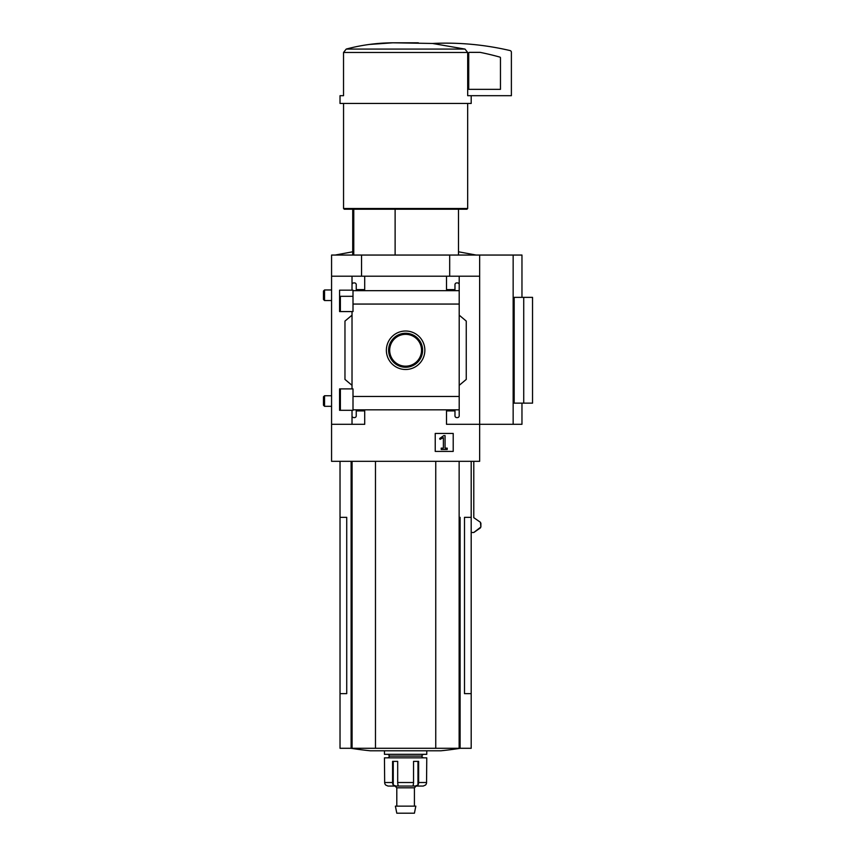 <?xml version="1.0" encoding="UTF-8"?>
<svg xmlns="http://www.w3.org/2000/svg" width="856" height="856" viewBox="0 0 856 856"><rect width="100%" height="100%" fill="white"/><g stroke="black" fill="none" stroke-linecap="round" stroke-linejoin="round"><path stroke-width="1.28" d="M353.004 296.304L339.575 296.304L339.575 311.573L339.575 290.173L353.004 290.173L353.004 311.573L339.575 311.573M339.575 388.902L353.004 388.902L353.004 410.302L339.575 410.302L339.575 388.902L339.575 404.203L340.378 404.203M352.019 410.302L352.019 415.834A1.766 1.766 0 0 0 353.785 417.6L354.491 417.6A1.766 1.766 0 0 0 356.246 415.834L356.246 410.901L364.71 410.901L364.71 424.298L331.572 424.298L331.572 255.056L521.967 255.056L521.967 297.364M331.572 424.298L331.572 461.32L479.649 461.32L479.649 424.298L446.511 424.298L446.511 410.901L454.975 410.901L454.975 415.834A1.766 1.766 0 0 0 456.74 417.6L457.436 417.6A1.766 1.766 0 0 0 459.201 415.834L459.201 409.831L353.004 409.831M386.377 350.254A19.228 19.228 0 0 1 415.224 333.594A19.228 19.228 0 0 1 415.224 366.914A19.228 19.228 0 0 1 386.377 350.254M459.201 409.831L459.201 396.456L353.004 396.456M459.201 396.456L459.201 304.062L353.004 304.062M352.019 311.573L352.019 388.902M352.019 415.834L352.019 424.298M459.201 304.062L459.201 284.674A1.766 1.766 0 0 0 457.436 282.908L456.74 282.908A1.766 1.766 0 0 0 454.975 284.674L454.975 289.606L446.511 289.606L446.511 276.21L331.572 276.21M453.209 433.425L435.233 433.425L435.233 451.412L453.209 451.412L453.209 433.425M513.151 255.056L513.151 424.298L479.649 424.298L479.649 276.21L459.201 276.21L459.201 290.666L353.004 290.676M364.71 276.21L364.71 289.606L356.246 289.606L356.246 284.674A1.766 1.766 0 0 0 354.491 282.908L353.785 282.908A1.766 1.766 0 0 0 352.019 284.674L352.019 290.173M352.019 276.21L352.019 284.674M353.774 209.217L353.774 255.056M471.196 95.69L471.196 103.448L340.025 103.448L340.025 95.69L343.534 95.69L343.534 52.473L346.22 49.081C361.403 45.015 376.961 42.918 392.893 42.8L432.505 43.463L465.001 49.081L467.686 52.473L467.686 95.69L511.385 95.69L511.385 52.28A1.766 1.766 0 0 0 510.026 50.558A282.073 282.073 0 0 0 432.505 43.463M479.649 276.21L479.649 255.056M459.201 284.674L459.201 276.21L446.511 276.21M459.201 315.169L466.253 321.086L466.253 379.422L459.201 385.339M459.201 409.842L459.201 415.834M352.019 385.339L344.968 379.422L344.968 321.086L352.019 315.169M513.151 424.298L521.967 424.298L521.967 403.144M523.722 403.144L514.178 403.144L514.178 297.364L532.539 297.364L532.539 403.144L523.722 403.144L523.722 297.364M340.025 461.32L340.025 517.345L346.723 517.345L346.723 693.638L340.025 693.638L340.025 748.294L471.196 748.294L471.196 517.345L464.498 517.345L464.498 693.638L471.196 693.638M471.196 532.507L473.785 532.507L480.89 527.018L480.441 522.288L473.785 517.666L473.785 461.32M361.542 276.21L361.542 255.056M449.689 276.21L449.689 255.056M340.025 517.345L340.025 693.638M375.474 461.32L375.474 748.294M435.747 461.32L435.747 748.294M350.928 748.294A352.586 352.586 0 0 0 370.391 750.798L440.829 750.798A352.586 352.586 0 0 0 460.293 748.294A352.586 352.586 0 0 1 440.829 750.798M418.327 42.8L392.893 42.8M392.84 42.8L369.193 44.459M465.001 49.081L346.22 49.081L343.534 52.473L467.686 52.473M467.665 103.448L467.665 208.511L343.556 208.511L343.556 103.448M467.665 208.511L466.959 209.217L344.262 209.217L343.556 208.511M395.119 209.217L395.119 255.056M443.761 435.618L439.684 438.475L440.027 439.374L443.376 437.63L443.376 448.137L441.225 448.137L441.225 449.475L447.217 449.475L447.217 448.137L445.067 448.137L445.067 435.618L443.761 435.618M388.613 350.254A16.992 16.992 0 0 1 414.111 335.541A16.992 16.992 0 0 1 414.111 364.966A16.992 16.992 0 0 1 388.613 350.254M389.683 350.254A15.932 15.932 0 0 1 413.576 336.462A15.932 15.932 0 0 1 413.576 364.046A15.932 15.932 0 0 1 389.683 350.254M469.43 52.355A0.706 0.706 0 0 0 468.724 53.061L468.724 89.345L500.46 89.345L500.46 57.791A0.706 0.706 0 0 0 499.936 57.117A274.316 274.316 0 0 0 480.077 52.355L469.43 52.355M395.033 786.054L396.799 787.809L414.422 787.809L416.187 786.054L423.217 786.054L425.486 785.07A3.531 3.488 90 0 0 426.555 782.523L426.77 757.849L384.451 757.849L384.665 782.523A3.531 3.488 -90 0 0 385.735 785.07A3.531 3.488 -90 0 1 384.665 782.523L392.583 782.523A3.531 2.172 90 0 0 393.257 785.07L393.257 761.369M423.057 786.054L415.224 786.054L417.963 785.07A3.531 2.172 -90 0 0 418.638 782.523L418.638 761.369L413.534 761.369L413.534 782.523A3.531 1.316 90 0 1 413.127 785.07L413.609 786.054L413.127 785.07M398.094 785.07L397.612 786.054L398.094 785.07A3.531 1.316 -90 0 1 397.687 782.523L397.687 761.369L392.583 761.369L392.583 782.523M385.735 785.07L388.003 786.054L396.007 786.054L393.257 785.07M415.224 786.054L396.007 786.054M426.77 750.798L426.77 754.318L384.451 754.318L384.451 750.798M423.239 754.318L421.473 756.083L389.748 756.083L387.982 754.318M405.616 806.149L395.397 806.149L396.799 813.2L414.422 813.2L415.823 806.149L405.616 806.149M473.785 532.507L480.441 527.885M480.89 523.155L480.89 527.018M480.441 522.288L473.785 517.666M323.461 295.256L323.461 291.04L324.542 289.959L324.542 300.542L323.461 299.461L323.461 295.256M323.461 401.025L323.461 396.82L324.542 395.74L324.542 406.311L323.461 405.23L323.461 401.025M351.11 461.32L351.11 748.294M352.084 461.32L352.084 748.294M459.137 461.32L459.137 748.294M460.111 517.345L460.111 748.294M413.534 782.523L397.687 782.523M426.555 782.523L418.638 782.523M417.963 785.07L417.963 761.369M340.378 296.304L340.378 311.573M340.378 388.902L340.378 410.302M352.726 209.217L352.726 255.056M471.196 461.32L471.196 517.345M458.495 209.217L458.495 255.056M389.748 756.083L387.982 757.849M421.473 756.083L423.239 757.849M396.799 787.809L396.799 806.149M414.422 787.809L414.422 806.149M458.495 251.792L476.129 255.056M352.726 251.792L335.092 255.056M331.572 289.959L324.542 289.959M331.572 300.542L324.542 300.542M331.572 395.74L324.542 395.74M331.572 406.311L324.542 406.311"/></g></svg>
